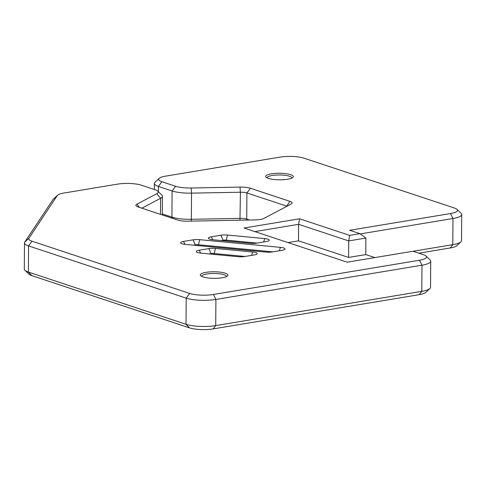 <?xml version="1.0" encoding="UTF-8"?>
<svg xmlns="http://www.w3.org/2000/svg" width="486" height="486" viewBox="0 0 486 486"><rect width="100%" height="100%" fill="white"/><g stroke="black" fill="none" stroke-linecap="round" stroke-linejoin="round"><path stroke-width="0.73" d="M413.064 251.262L452.788 244.665A21.256 5.036 0.4 0 0 460.868 241.882L456.719 245.74A17.004 4.028 -179.6 0 1 450.255 247.963L418.847 253.182M374.828 257.586L365.776 254.585L348.602 257.44L348.717 240.916L349.671 235.388L359.98 233.675L365.891 238.067L348.717 240.916L298.617 224.319L299.57 218.791L244.045 228.013L347.168 262.185L413.003 251.244L423.227 254.634A17.004 4.028 -179.6 0 1 425.985 256.049L430.08 259.961A21.256 5.036 -179.6 0 1 430.711 261.195L430.529 287.354A21.256 5.036 -179.6 0 1 429.879 288.575L425.73 292.432A17.004 4.028 -179.6 0 1 419.266 294.656L213.19 328.894A17.004 4.028 -179.6 0 1 189.431 327.856L31.79 275.629A17.004 4.028 -179.6 0 1 29.026 274.207L24.932 270.295A21.256 5.036 -179.6 0 1 24.3 269.068L24.482 242.909A21.256 5.036 -179.6 0 1 24.737 242.137L53.004 199.552A21.256 5.036 -179.6 0 1 53.393 199.096L57.548 195.238A17.004 4.028 -179.6 0 1 64.012 193.021L117.521 184.127A17.004 4.028 -179.6 0 1 141.274 185.166L154.955 189.698A17.004 4.028 -179.6 0 1 157.713 191.113A17.004 4.028 -179.6 0 1 156.765 193.714L160.623 198.276L141.876 208.172M460.868 241.882A21.256 5.036 0.4 0 0 461.518 240.661L461.7 214.502A21.256 5.036 -179.6 0 1 452.97 218.506L360.284 233.906M359.98 233.675L349.744 230.285L450.492 213.548A17.004 4.028 0.4 0 0 456.974 209.357L461.068 213.275A21.256 5.036 -179.6 0 1 461.7 214.502M348.602 257.44L298.501 240.837L298.617 224.319L254.84 231.591M299.57 218.791L349.671 235.388M298.501 240.837L288.016 242.581M365.776 254.585L365.891 238.067M456.974 209.357A17.004 4.028 0.4 0 0 454.21 207.941L303.908 158.144A17.004 4.028 -179.6 0 0 280.149 157.106L165.605 176.139A17.004 4.028 -179.6 0 0 159.141 178.362L154.991 182.22A21.256 5.036 -179.6 0 0 154.341 183.441L154.299 189.479M286.971 206.246A7.083 1.677 -179.6 0 0 286.485 206.058L246.9 192.948A7.083 1.677 -179.6 0 0 240.424 192.225L191.533 193.142A21.256 5.036 -179.6 0 1 172.099 190.974L158.424 186.442L161.887 181.74A17.004 4.028 -179.6 0 1 159.141 178.362M161.887 181.74L175.561 186.272A17.004 4.028 -179.6 0 0 191.107 188.009L239.999 187.092A11.336 2.685 -179.6 0 1 250.363 188.246L289.948 201.362A11.336 2.685 -179.6 0 1 291.776 203.616A11.336 2.685 -179.6 0 1 291.15 204.035L263.947 218.402A11.336 2.685 -179.6 0 1 254.786 219.927L187.997 221.179A11.336 2.685 -179.6 0 1 177.633 220.024L138.054 206.908A11.336 2.685 -179.6 0 1 136.214 205.961A11.336 2.685 -179.6 0 1 136.845 204.229L156.765 193.714M425.985 256.049A17.004 4.028 -179.6 0 1 419.509 260.235L213.427 294.473A17.004 4.028 -179.6 0 1 189.668 293.441L32.027 241.208A17.004 4.028 -179.6 0 1 28.966 238.195L57.233 195.603A17.004 4.028 -179.6 0 1 57.548 195.238M250.108 243.304L212.953 239.756A7.083 1.677 -179.6 0 1 208.573 238.565A7.083 1.677 -179.6 0 1 211.27 236.822L220.869 235.224A7.083 1.677 -179.6 0 1 227.533 235.054L264.688 238.602A7.083 1.677 -179.6 0 1 269.062 240.613A7.083 1.677 -179.6 0 1 266.371 241.542L256.772 243.134A7.083 1.677 -179.6 0 1 250.108 243.304M238.055 256.693L200.9 253.145A7.083 1.677 -179.6 0 1 196.52 251.948A7.083 1.677 -179.6 0 1 199.217 250.205L208.816 248.613A7.083 1.677 -179.6 0 1 215.48 248.443L252.629 251.991A7.083 1.677 -179.6 0 1 257.009 254.002A7.083 1.677 -179.6 0 1 254.312 254.925L244.719 256.523A7.083 1.677 -179.6 0 1 238.055 256.693M287.621 179.231A13.815 3.274 -179.6 0 1 266.073 177.238A13.815 3.274 -179.6 0 1 279.505 173.259A13.815 3.274 -179.6 0 1 292.87 177.426A13.815 3.274 -179.6 0 1 287.621 179.231M222.242 277.749A13.815 3.274 -179.6 0 1 200.694 275.75A13.815 3.274 -179.6 0 1 214.119 271.777A13.815 3.274 -179.6 0 1 227.491 275.939A13.815 3.274 -179.6 0 1 222.242 277.749M280.41 247.374A7.083 1.677 -179.6 0 1 284.784 249.385A7.083 1.677 -179.6 0 1 282.093 250.308L272.5 251.906A7.083 1.677 -179.6 0 1 265.836 252.076L185.178 244.373A7.083 1.677 -179.6 0 1 180.792 243.182A7.083 1.677 -179.6 0 1 183.489 241.439L193.088 239.841A7.083 1.677 -179.6 0 1 199.752 239.671L280.41 247.374L279.389 250.758M257.082 243.085L226.008 240.114A2.837 0.668 0.4 0 0 223.341 240.187L221.185 240.546M272.798 251.857L198.227 244.731A2.837 0.668 0.4 0 0 195.56 244.804L193.41 245.163M245.023 256.468L213.955 253.504A2.837 0.668 0.4 0 0 211.289 253.571L209.132 253.929M267.075 177.894A12.399 2.934 -179.6 0 1 267.069 177.821A12.399 2.934 -179.6 0 1 272.16 175.489A12.399 2.934 -179.6 0 1 285.1 175.331A12.399 2.934 -179.6 0 1 291.867 177.998A12.399 2.934 -179.6 0 1 291.867 178.064M201.69 276.406A12.399 2.934 -179.6 0 1 201.69 276.34A12.399 2.934 -179.6 0 1 206.781 274.007A12.399 2.934 -179.6 0 1 219.715 273.843A12.399 2.934 -179.6 0 1 226.488 276.51A12.399 2.934 -179.6 0 1 226.482 276.583M430.711 261.195A21.256 5.036 -179.6 0 1 421.982 265.198L215.905 299.437A21.256 5.036 -179.6 0 1 186.205 298.143L28.565 245.91A21.256 5.036 -179.6 0 1 24.482 242.909M429.879 288.575A21.256 5.036 -179.6 0 1 421.799 291.351L421.982 265.198L419.509 260.235M191.071 221.118L191.35 219.295L240.242 218.384A7.083 1.677 -179.6 0 1 246.718 219.107L249.494 220.024M158.381 191.751L158.424 186.442A21.256 5.036 -179.6 0 1 154.341 183.441M162.318 213.949L171.916 217.133A21.256 5.036 -179.6 0 0 191.35 219.295L191.533 193.142L191.107 188.009M157.713 191.113L161.808 195.026A21.256 5.036 -179.6 0 1 162.446 196.259A21.256 5.036 -179.6 0 1 160.623 198.276L160.508 214.35M24.932 270.295A21.256 5.036 -179.6 0 0 28.382 272.069L186.023 324.296A21.256 5.036 -179.6 0 0 215.723 325.596L421.799 291.351L419.266 294.656M450.492 213.548L452.97 218.506L452.788 244.665L450.255 247.963M263.667 241.992L264.688 238.602M226.002 241.001L227.533 235.054M223.341 240.752L220.869 235.224M212.728 239.738L211.27 236.822M198.221 245.618L199.752 239.671M195.56 245.363L193.088 239.841M184.947 244.349L183.489 241.439M251.608 255.375L252.629 251.991M213.949 254.391L215.48 248.443M211.289 254.135L208.816 248.613M200.669 253.121L199.217 250.205M239.963 220.201L240.424 192.225L239.999 187.092M175.561 186.272L172.099 190.974L171.916 217.133L173.314 218.591M250.363 188.246L246.9 192.948L246.718 219.107L247.635 220.061M289.948 201.362L286.479 206.507M213.427 294.473L215.905 299.437L215.723 325.596L213.19 328.894M189.668 293.441L186.205 298.143L186.023 324.296L189.431 327.856M32.027 241.208L28.565 245.91L28.382 272.069L31.79 275.629M28.966 238.195L24.737 242.137M57.233 195.603L53.004 199.552M136.845 204.229L139.525 207.394M162.312 214.946L162.446 196.259"/></g></svg>
